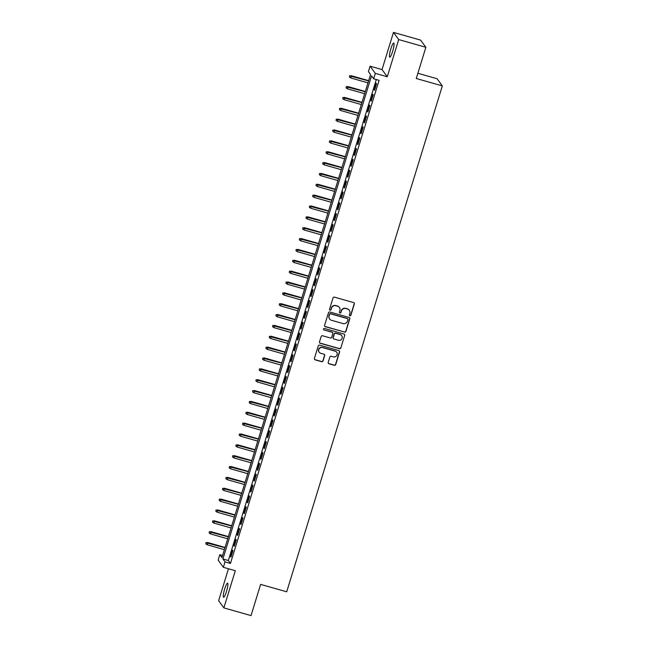 <?xml version="1.0" encoding="UTF-8"?>
<svg xmlns="http://www.w3.org/2000/svg" width="648" height="648" viewBox="0 0 648 648"><rect width="100%" height="100%" fill="white"/><g stroke="black" fill="none" stroke-linecap="round" stroke-linejoin="round"><path stroke-width="0.97" d="M349.904 315.811A0.786 0.769 143.9 0 0 350.876 315.276L354.359 303.953A1.126 1.102 143.9 0 0 353.622 302.584L334.433 297.132A1.126 1.102 143.9 0 0 333.04 297.902L329.557 309.218A0.786 0.769 143.9 0 0 330.075 310.181A0.786 0.769 143.9 0 0 331.047 309.647L331.501 308.181A3.596 3.515 143.9 0 1 335.956 305.743L337.559 306.196A3.596 3.515 143.9 0 1 339.916 310.57L339.471 312.036A0.786 0.769 143.9 0 0 339.989 312.992A0.786 0.769 143.9 0 0 340.961 312.458L341.415 311A3.596 3.515 143.9 0 1 345.87 308.553L347.474 309.007A3.596 3.515 143.9 0 1 349.839 313.389L349.385 314.855A0.786 0.769 143.9 0 0 349.904 315.811M349.434 315.43A0.786 0.769 143.9 0 0 350.738 315.082L354.221 303.758A1.126 1.102 143.9 0 0 354.124 302.899M329.605 309.793A0.786 0.769 143.9 0 0 330.909 309.452L331.501 308.181M339.52 312.611A0.786 0.769 143.9 0 0 340.824 312.263L341.415 311M226.5 591.43A7.331 1.223 -74.1 0 0 227.602 583.135A7.331 1.223 -74.1 0 0 224.694 588.943A7.331 1.223 -74.1 0 0 223.592 597.237A7.331 1.223 -74.1 0 0 226.5 591.43M392.656 51.338A7.331 1.223 -74.1 0 0 393.749 43.052A7.331 1.223 -74.1 0 0 390.841 48.859A7.331 1.223 -74.1 0 0 389.748 57.154A7.331 1.223 -74.1 0 0 392.656 51.338M328.204 362.402A1.126 1.102 143.9 0 0 328.949 363.771L334.328 365.294A1.126 1.102 143.9 0 0 335.721 364.532L339.593 351.961A1.126 1.102 143.9 0 0 338.855 350.592L319.666 345.141A1.126 1.102 143.9 0 0 318.265 345.902L314.401 358.474A1.126 1.102 143.9 0 0 315.139 359.843L321.643 361.689A1.126 1.102 143.9 0 0 323.036 360.928L324.689 355.55A1.126 1.102 143.9 0 0 323.951 354.181L320.728 353.265A3.005 2.94 143.9 0 1 319.189 348.729A3.005 2.94 143.9 0 1 322.485 347.563L335.113 351.151A3.005 2.94 143.9 0 1 336.66 355.687A3.005 2.94 143.9 0 1 333.364 356.854L331.258 356.254A1.126 1.102 143.9 0 0 329.864 357.016L328.204 362.402M225.034 561.881L223.366 567.308L218.125 560.139L219.802 554.712L221.924 557.62L370.543 74.528L368.412 71.612L370.089 66.185L375.322 73.362L373.653 78.789L371.531 75.881L222.912 558.973L225.034 561.881L230.461 563.428L379.08 80.336L373.653 78.789M425.866 47.288L398.706 39.577L393.474 32.4L420.625 40.111L425.866 47.288L416.259 78.497L442.325 85.901L286.7 591.794L260.626 584.391L251.027 615.6L223.876 607.889L235.313 570.702L223.366 567.308M393.474 32.4L382.036 69.579L387.269 76.756L398.706 39.577M387.269 76.756L375.322 73.362M344.525 332.157A1.126 1.102 143.9 0 0 345.919 331.395L349.79 318.824A1.126 1.102 143.9 0 0 349.045 317.455L329.856 312.004A1.126 1.102 143.9 0 0 328.463 312.765L324.599 325.337A1.126 1.102 143.9 0 0 325.337 326.705L344.38 331.962A1.126 1.102 143.9 0 0 345.781 331.201L349.645 318.63A1.126 1.102 143.9 0 0 349.556 317.763M344.687 335.389L340.824 347.968A1.126 1.102 143.9 0 1 339.431 348.729L320.234 343.278A1.126 1.102 143.9 0 1 319.496 341.909L321.157 336.523A1.126 1.102 143.9 0 1 322.55 335.761L330.334 337.973A1.126 1.102 143.9 0 0 331.727 337.211L332.821 333.639A1.126 1.102 143.9 0 0 332.084 332.27L323.984 329.97A0.786 0.769 143.9 0 1 323.579 328.787A0.786 0.769 143.9 0 1 324.437 328.479L343.95 334.02A1.126 1.102 143.9 0 1 344.687 335.389L340.824 347.968M228.469 568.758L218.635 600.712L223.876 607.889M374.552 90.323L376.553 83.811L376.196 83.325L374.196 89.845L374.552 90.323M371.207 101.185L373.216 94.665L372.859 94.187L370.859 100.699L371.207 101.185M367.87 112.039L369.87 105.527L369.522 105.041L367.513 111.553L367.87 112.039M364.532 122.893L366.533 116.381L366.185 115.895L364.176 122.407L364.532 122.893M361.187 133.747L363.196 127.235L362.839 126.749L360.839 133.269L361.187 133.747M357.85 144.609L359.859 138.089L359.502 137.611L357.494 144.123L357.85 144.609M354.513 155.463L356.513 148.951L356.165 148.465L354.156 154.977L354.513 155.463M351.176 166.317L353.176 159.805L352.82 159.319L350.819 165.831L351.176 166.317M347.83 177.171L349.839 170.659L349.483 170.173L347.482 176.685L347.83 177.171M344.493 188.033L346.494 181.513L346.145 181.035L344.137 187.547L344.493 188.033M341.156 198.887L343.156 192.375L342.8 191.889L340.799 198.401L341.156 198.887M337.811 209.741L339.819 203.229L339.463 202.743L337.462 209.255L337.811 209.741M334.473 220.595L336.474 214.083L336.126 213.597L334.117 220.109L334.473 220.595M331.136 231.458L333.137 224.937L332.78 224.459L330.78 230.971L331.136 231.458M327.791 242.311L329.8 235.799L329.443 235.313L327.442 241.826L327.791 242.311M324.454 253.166L326.454 246.653L326.106 246.167L324.097 252.68L324.454 253.166M321.116 264.019L323.117 257.507L322.761 257.021L320.76 263.534L321.116 264.019M317.771 274.882L319.78 268.361L319.424 267.883L317.423 274.396L317.771 274.882M314.434 285.736L316.435 279.223L316.086 278.737L314.078 285.25L314.434 285.736M311.097 296.59L313.097 290.077L312.741 289.591L310.74 296.104L311.097 296.59M307.751 307.444L309.76 300.931L309.404 300.445L307.403 306.958L307.751 307.444M304.414 318.306L306.423 311.785L306.067 311.307L304.058 317.82L304.414 318.306M301.077 329.16L303.078 322.647L302.729 322.161L300.721 328.674L301.077 329.16M297.74 340.014L299.741 333.501L299.384 333.015L297.383 339.528L297.74 340.014M294.394 350.868L296.403 344.355L296.047 343.869L294.046 350.382L294.394 350.868M291.057 361.73L293.058 355.209L292.71 354.731L290.701 361.244L291.057 361.73M287.72 372.584L289.721 366.071L289.364 365.585L287.364 372.098L287.72 372.584M284.375 383.438L286.384 376.925L286.027 376.439L284.026 382.952L284.375 383.438M281.038 394.292L283.038 387.779L282.69 387.293L280.681 393.806L281.038 394.292M277.7 405.154L279.701 398.633L279.345 398.156L277.344 404.668L277.7 405.154M274.355 416.008L276.364 409.496L276.007 409.01L274.007 415.522L274.355 416.008M271.018 426.862L273.019 420.35L272.67 419.864L270.661 426.376L271.018 426.862M267.681 437.716L269.681 431.204L269.325 430.718L267.324 437.23L267.681 437.716M264.335 448.578L266.344 442.058L265.988 441.58L263.987 448.092L264.335 448.578M260.998 459.432L262.999 452.92L262.651 452.434L260.642 458.946L260.998 459.432M257.661 470.286L259.662 463.774L259.305 463.288L257.305 469.8L257.661 470.286M254.316 481.14L256.325 474.628L255.968 474.142L253.967 480.654L254.316 481.14M250.979 492.002L252.979 485.482L252.631 485.004L250.622 491.516L250.979 492.002M247.641 502.856L249.642 496.344L249.294 495.858L247.285 502.37L247.641 502.856M244.296 513.71L246.305 507.198L245.948 506.712L243.948 513.224L244.296 513.71M240.959 524.564L242.968 518.052L242.611 517.566L240.602 524.078L240.959 524.564M237.622 535.426L239.622 528.906L239.274 528.428L237.265 534.94L237.622 535.426M234.284 546.28L236.285 539.768L235.929 539.282L233.928 545.794L234.284 546.28M376.31 79.542L228.339 560.52L230.461 563.428M232.591 550.136L230.591 556.648L230.939 557.134L232.948 550.622L232.591 550.136M442.325 85.901L437.092 78.732L417.871 73.273M222.572 555.498L219.802 554.712M382.036 69.579L370.089 66.185M228.339 560.52L222.912 558.973M374.196 89.845L374.657 89.975M370.859 100.699L371.32 100.829M367.513 111.553L367.983 111.683M364.176 122.407L364.638 122.537M360.839 133.269L361.301 133.399M357.494 144.123L357.963 144.253M354.156 154.977L354.618 155.107M350.819 165.831L351.281 165.961M347.482 176.685L347.944 176.823M344.137 187.547L344.598 187.677M340.799 198.401L341.261 198.531M337.462 209.255L337.924 209.385M334.117 220.109L334.579 220.247M330.78 230.971L331.241 231.101M327.442 241.826L327.904 241.955M324.097 252.68L324.559 252.809M320.76 263.534L321.222 263.671M317.423 274.396L317.885 274.525M314.078 285.25L314.539 285.379M310.74 296.104L311.202 296.233M307.403 306.958L307.865 307.095M304.058 317.82L304.528 317.949M300.721 328.674L301.182 328.803M297.383 339.528L297.845 339.657M294.046 350.382L294.508 350.519M290.701 361.244L291.163 361.373M287.364 372.098L287.825 372.227M284.026 382.952L284.488 383.081M280.681 393.806L281.143 393.944M277.344 404.668L277.806 404.798M274.007 415.522L274.469 415.651M270.661 426.376L271.123 426.505M267.324 437.23L267.786 437.368M263.987 448.092L264.449 448.222M260.642 458.946L261.104 459.076M257.305 469.8L257.766 469.93M253.967 480.654L254.429 480.792M250.622 491.516L251.092 491.646M247.285 502.37L247.747 502.5M243.948 513.224L244.409 513.354M240.602 524.078L241.072 524.216M237.265 534.94L237.727 535.07M233.928 545.794L234.39 545.924M230.591 556.648L231.053 556.778M349.256 310.206A3.596 3.515 143.9 0 0 347.328 308.812L347.474 309.007M341.269 310.805A3.596 3.515 143.9 0 1 345.732 308.359L347.328 308.812M339.341 307.387A3.596 3.515 143.9 0 0 337.414 306.002L337.559 306.196M331.355 307.986A3.596 3.515 143.9 0 1 335.818 305.548L337.414 306.002M324.689 326.203A1.126 1.102 143.9 0 0 325.191 326.511L344.38 331.962M347.936 319.569A0.786 0.769 143.9 0 0 347.417 318.614L330.569 313.826A0.786 0.769 143.9 0 0 329.597 314.361L329.119 315.908A3.596 3.515 143.9 0 0 331.484 320.282L342.995 323.555A3.596 3.515 143.9 0 0 347.458 321.116L347.936 319.569M347.741 318.8A0.786 0.769 143.9 0 0 347.279 318.419L347.417 318.614M329.557 318.897A3.596 3.515 143.9 0 1 328.981 315.714L329.451 314.167A0.786 0.769 143.9 0 1 330.431 313.632L347.279 318.419M319.594 342.776A1.126 1.102 143.9 0 0 320.096 343.084L339.285 348.535A1.126 1.102 143.9 0 0 340.678 347.774M332.586 332.586A1.126 1.102 143.9 0 0 331.946 332.076L323.984 329.97M338.41 340.265A3.005 2.94 143.9 0 0 341.715 335.648A3.005 2.94 143.9 0 0 340.16 334.571L335.713 333.307A1.126 1.102 143.9 0 0 334.319 334.068L333.218 337.632A1.126 1.102 143.9 0 0 333.955 339.001L338.41 340.265M341.642 335.551A3.005 2.94 143.9 0 0 340.022 334.376L340.16 334.571M333.307 338.499A1.126 1.102 143.9 0 1 333.072 337.438L334.174 333.874A1.126 1.102 143.9 0 1 335.567 333.113L340.022 334.376M344.55 335.194A1.126 1.102 143.9 0 0 344.453 334.336M336.596 352.131A3.005 2.94 143.9 0 0 334.976 350.957L335.113 351.151M319.108 352.091A3.005 2.94 143.9 0 1 322.339 347.369L334.976 350.957M314.491 359.34A1.126 1.102 143.9 0 0 315.001 359.648L321.505 361.503A1.126 1.102 143.9 0 0 322.898 360.734L324.551 355.355A1.126 1.102 143.9 0 0 324.462 354.488M328.301 363.261A1.126 1.102 143.9 0 0 328.803 363.577L334.19 365.099A1.126 1.102 143.9 0 0 335.583 364.338L339.447 351.767A1.126 1.102 143.9 0 0 339.358 350.9M349.612 75.767L349.426 77.047L349.612 75.767L351.362 76.002L350.754 77.963L367.975 82.855M349.758 75.962L368.574 80.895M351.103 75.654L368.655 80.644M350.754 77.963L349.426 77.047M346.275 86.621L346.081 87.901L346.275 86.621L348.017 86.864L347.417 88.817L364.638 93.709M346.413 86.816L365.237 91.757M347.765 86.516L365.318 91.498M347.417 88.817L346.081 87.901M342.938 97.484L342.743 98.763L342.938 97.484L344.679 97.718L344.08 99.671L361.301 104.563M343.076 97.678L361.9 102.611M344.42 97.37L361.973 102.352M344.08 99.671L342.743 98.763M339.593 108.338L339.406 109.617L339.593 108.338L341.342 108.572L340.735 110.525L357.955 115.417M339.738 108.532L358.563 113.465M341.083 108.224L358.636 113.214M340.735 110.525L339.406 109.617M336.255 119.192L336.061 120.471L336.255 119.192L337.997 119.426L337.397 121.387L354.618 126.279M336.393 119.386L355.217 124.319M337.746 119.078L355.298 124.068M337.397 121.387L336.061 120.471M332.918 130.046L332.724 131.325L332.918 130.046L334.66 130.288L334.06 132.241L351.281 137.133M333.056 130.24L351.88 135.181M334.409 129.94L351.961 134.922M334.06 132.241L332.724 131.325M329.573 140.908L329.387 142.187L329.573 140.908L331.322 141.143L330.715 143.095L347.936 147.987M329.719 141.094L348.543 146.035M331.063 140.794L348.616 145.776M330.715 143.095L329.387 142.187M326.236 151.762L326.041 153.041L326.236 151.762L327.977 151.997L327.378 153.949L344.598 158.841M326.381 151.956L345.198 156.889M327.726 151.648L345.279 156.638M327.378 153.949L326.041 153.041M322.898 162.616L322.704 163.895L322.898 162.616L324.64 162.851L324.041 164.811L341.261 169.703M323.036 162.81L341.861 167.743M324.389 162.502L341.942 167.492M324.041 164.811L322.704 163.895M319.553 173.47L319.367 174.749L319.553 173.47L321.303 173.713L320.703 175.665L337.916 180.557M319.699 173.664L338.523 178.605M321.044 173.364L338.596 178.346M320.703 175.665L319.367 174.749M316.216 184.332L316.022 185.612L316.216 184.332L317.957 184.567L317.358 186.519L334.579 191.411M316.362 184.518L335.178 189.459M317.706 184.218L335.259 189.2M317.358 186.519L316.022 185.612M312.879 195.186L312.684 196.466L312.879 195.186L314.62 195.421L314.021 197.373L331.241 202.265M313.016 195.38L331.841 200.313M314.369 195.072L331.922 200.062M314.021 197.373L312.684 196.466M309.541 206.04L309.347 207.32L309.541 206.04L311.283 206.275L310.684 208.235L327.896 213.127M309.679 206.234L328.504 211.167M311.024 205.926L328.577 210.916M310.684 208.235L309.347 207.32M306.196 216.894L306.002 218.174L306.196 216.894L307.938 217.137L307.338 219.089L324.559 223.981M306.342 217.088L325.158 222.029M307.687 216.788L325.239 221.77M307.338 219.089L306.002 218.174M302.859 227.756L302.665 229.036L302.859 227.756L304.601 227.991L304.001 229.943L321.222 234.835M302.997 227.942L321.821 232.883M304.349 227.642L321.902 232.624M304.001 229.943L302.665 229.036M299.522 238.61L299.327 239.89L299.522 238.61L301.263 238.845L300.664 240.797L317.885 245.689M299.66 238.804L318.484 243.737M301.004 238.496L318.557 243.486M300.664 240.797L299.327 239.89M296.176 249.464L295.982 250.744L296.176 249.464L297.926 249.699L297.319 251.659L314.539 256.551M296.322 249.658L315.139 254.591M297.667 249.35L315.22 254.34M297.319 251.659L295.982 250.744M292.839 260.318L292.645 261.598L292.839 260.318L294.581 260.561L293.981 262.513L311.202 267.405M292.977 260.512L311.801 265.453M294.33 260.213L311.882 265.194M293.981 262.513L292.645 261.598M289.502 271.18L289.308 272.46L289.502 271.18L291.244 271.415L290.644 273.367L307.865 278.259M289.64 271.366L308.464 276.307M290.984 271.067L308.537 276.048M290.644 273.367L289.308 272.46M286.157 282.034L285.971 283.314L286.157 282.034L287.906 282.269L287.299 284.221L304.519 289.113M286.303 282.228L305.119 287.161M287.647 281.921L305.2 286.91M287.299 284.221L285.971 283.314M282.82 292.888L282.625 294.168L282.82 292.888L284.561 293.123L283.962 295.083L301.182 299.975M282.957 293.082L301.782 298.015M284.31 292.774L301.863 297.764M283.962 295.083L282.625 294.168M279.482 303.742L279.288 305.022L279.482 303.742L281.224 303.985L280.625 305.937L297.845 310.829M279.62 303.936L298.445 308.877M280.973 303.637L298.526 308.618M280.625 305.937L279.288 305.022M276.137 314.604L275.951 315.876L276.137 314.604L277.887 314.839L277.279 316.791L294.5 321.683M276.283 314.79L295.107 319.731M277.627 314.491L295.18 319.472M277.279 316.791L275.951 315.876M272.8 325.458L272.606 326.738L272.8 325.458L274.541 325.693L273.942 327.645L291.163 332.537M272.946 325.652L291.762 330.585M274.29 325.345L291.843 330.334M273.942 327.645L272.606 326.738M269.463 336.312L269.268 337.592L269.463 336.312L271.204 336.547L270.605 338.507L287.825 343.399M269.6 336.506L288.425 341.439M270.953 336.199L288.506 341.188M270.605 338.507L269.268 337.592M266.117 347.166L265.931 348.446L266.117 347.166L267.867 347.409L267.26 349.361L284.48 354.254M266.263 347.36L285.088 352.301M267.608 347.061L285.161 352.042M267.26 349.361L265.931 348.446M262.78 358.028L262.586 359.3L262.78 358.028L264.522 358.263L263.922 360.215L281.143 365.108M262.926 358.214L281.742 363.155M264.271 357.915L281.823 362.896M263.922 360.215L262.586 359.3M259.443 368.882L259.249 370.162L259.443 368.882L261.185 369.117L260.585 371.069L277.806 375.962M259.581 369.077L278.405 374.009M260.933 368.769L278.486 373.758M260.585 371.069L259.249 370.162M256.098 379.736L255.911 381.016L256.098 379.736L257.847 379.971L257.248 381.931L274.46 386.824M256.244 379.931L275.068 384.863M257.588 379.623L275.141 384.612M257.248 381.931L255.911 381.016M252.761 390.59L252.566 391.87L252.761 390.59L254.502 390.833L253.903 392.785L271.123 397.678M252.906 390.785L271.723 395.726M254.251 390.485L271.804 395.466M253.903 392.785L252.566 391.87M249.423 401.452L249.229 402.724L249.423 401.452L251.165 401.687L250.565 403.639L267.786 408.532M249.561 401.639L268.385 406.579M250.914 401.339L268.466 406.32M250.565 403.639L249.229 402.724M246.086 412.306L245.892 413.586L246.086 412.306L247.828 412.541L247.228 414.493L264.449 419.386M246.224 412.501L265.048 417.434M247.568 412.193L265.121 417.182M247.228 414.493L245.892 413.586M242.741 423.16L242.546 424.44L242.741 423.16L244.482 423.395L243.883 425.355L261.104 430.248M242.887 423.355L261.703 428.288M244.231 423.047L261.784 428.036M243.883 425.355L242.546 424.44M239.404 434.014L239.209 435.294L239.404 434.014L241.145 434.257L240.546 436.209L257.766 441.102M239.541 434.209L258.366 439.15M240.894 433.909L258.447 438.89M240.546 436.209L239.209 435.294M236.066 444.876L235.872 446.148L236.066 444.876L237.808 445.111L237.209 447.063L254.429 451.956M236.204 445.063L255.029 450.004M237.549 444.763L255.101 449.744M237.209 447.063L235.872 446.148M232.721 455.73L232.535 457.01L232.721 455.73L234.471 455.965L233.863 457.917L251.084 462.81M232.867 455.925L251.683 460.858M234.212 455.617L251.764 460.607M233.863 457.917L232.535 457.01M229.384 466.584L229.19 467.864L229.384 466.584L231.125 466.819L230.526 468.779L247.747 473.672M229.522 466.779L248.346 471.712M230.874 466.471L248.427 471.46M230.526 468.779L229.19 467.864M226.047 477.438L225.852 478.718L226.047 477.438L227.788 477.681L227.189 479.633L244.409 484.526M226.184 477.633L245.009 482.574M227.529 477.333L245.082 482.315M227.189 479.633L225.852 478.718M222.701 488.292L222.515 489.572L222.701 488.292L224.451 488.535L223.844 490.487L241.064 495.38M222.847 488.487L241.672 493.428M224.192 488.187L241.745 493.169M223.844 490.487L222.515 489.572M219.364 499.154L219.17 500.434L219.364 499.154L221.106 499.389L220.506 501.341L237.727 506.234M219.502 499.349L238.326 504.282M220.855 499.041L238.407 504.031M220.506 501.341L219.17 500.434M216.027 510.008L215.833 511.288L216.027 510.008L217.769 510.243L217.169 512.204L234.39 517.096M216.165 510.203L234.989 515.136M217.517 509.895L235.07 514.885M217.169 512.204L215.833 511.288M212.682 520.862L212.495 522.142L212.682 520.862L214.431 521.105L213.824 523.058L231.044 527.95M212.828 521.057L231.652 525.998M214.172 520.757L231.725 525.739M213.824 523.058L212.495 522.142M209.345 531.716L209.15 532.996L209.345 531.716L211.086 531.959L210.487 533.912L227.707 538.804M209.49 531.911L228.307 536.852M210.835 531.611L228.388 536.593M210.487 533.912L209.15 532.996M206.007 542.579L205.813 543.858L206.007 542.579L207.749 542.813L207.149 544.765L224.37 549.658M206.145 542.773L224.969 547.706M207.498 542.465L225.05 547.455M207.149 544.765L205.813 543.858"/></g></svg>

